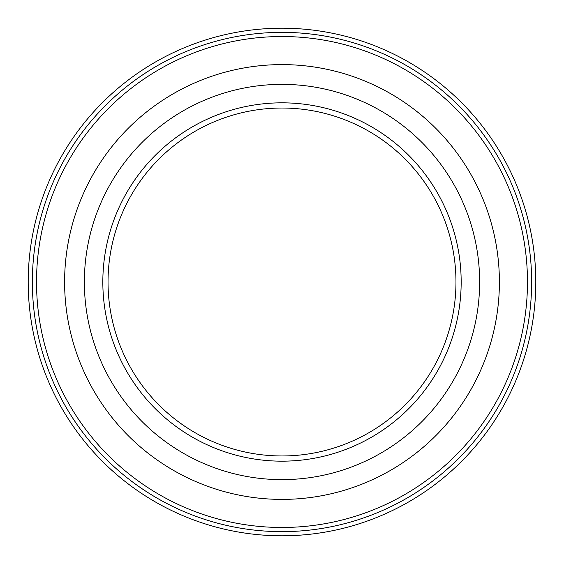 <?xml version="1.0" encoding="UTF-8"?>
<svg xmlns="http://www.w3.org/2000/svg" width="564" height="564" viewBox="0 0 564 564"><rect width="100%" height="100%" fill="white"/><g stroke="black" fill="none" stroke-linecap="round" stroke-linejoin="round"><path stroke-width="0.85" d="M282 84.367A197.633 197.633 0 0 1 479.633 282A197.633 197.633 0 0 1 282 479.633A197.633 197.633 0 0 1 84.367 282A197.633 197.633 0 0 1 282 84.367M282 461.169A179.169 179.169 0 0 1 102.831 282A179.169 179.169 0 0 1 282 102.831A179.169 179.169 0 0 1 461.169 282A179.169 179.169 0 0 1 282 461.169M282 108.034A173.966 173.966 0 0 0 108.034 282A173.966 173.966 0 0 0 282 455.966A173.966 173.966 0 0 0 455.966 282A173.966 173.966 0 0 0 282 108.034M282 28.2A253.8 253.8 0 0 1 535.8 282A253.8 253.8 0 0 1 282 535.8A253.8 253.8 0 0 1 28.2 282A253.8 253.8 0 0 1 282 28.2M282 499.394A217.394 217.394 0 0 1 64.606 282A217.394 217.394 0 0 1 282 64.606A217.394 217.394 0 0 1 499.394 282A217.394 217.394 0 0 1 282 499.394M282 36.526A245.474 245.474 0 0 1 527.474 282A245.474 245.474 0 0 1 282 527.474A245.474 245.474 0 0 1 36.526 282A245.474 245.474 0 0 1 282 36.526M282 531.64A249.641 249.641 0 0 1 32.359 282A249.641 249.641 0 0 1 282 32.359A249.641 249.641 0 0 1 531.64 282A249.641 249.641 0 0 1 282 531.64"/></g></svg>
